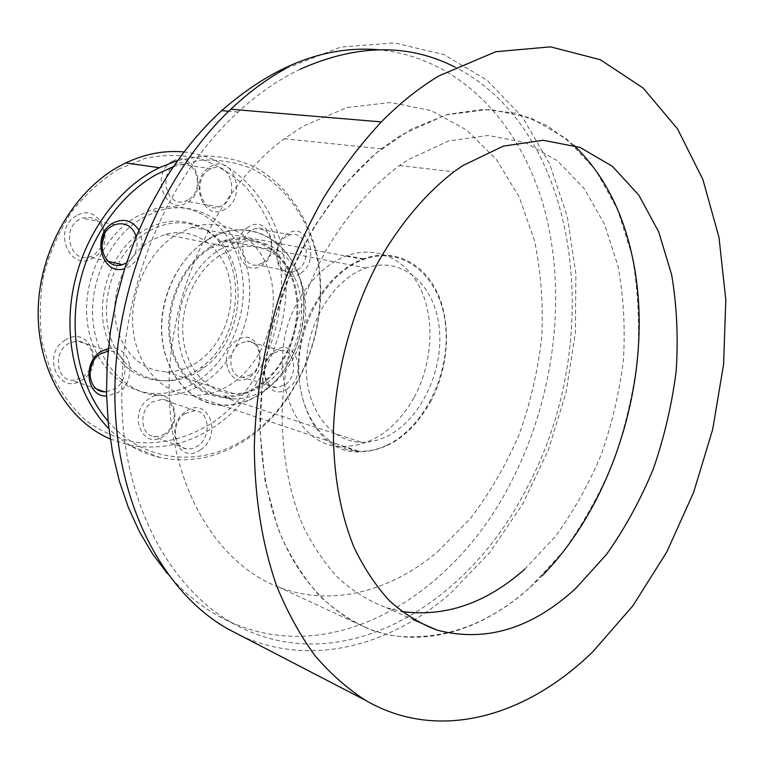 <?xml version="1.0" encoding="UTF-8"?>
<svg xmlns="http://www.w3.org/2000/svg" width="764" height="764" viewBox="0 0 764 764"><rect width="100%" height="100%" fill="white"/><g stroke="black" fill="none" stroke-linecap="round" stroke-linejoin="round"><path stroke-width="0.57" stroke-dasharray="3.82 2.86" d="M524.782 569.132L555.256 536.605C573.487 511.565 588.882 484.07 601.449 454.112C612.203 423.266 619.537 391.693 623.462 359.405C625.334 327.202 623.519 296.107 618 266.111L604.601 224.482L584.259 188.727L557.453 160.784L525.011 142.476L488.177 135.467L448.611 140.958L408.434 159.533L399.476 165.549C371.304 186.722 346.646 215.314 325.493 251.327C299.049 300.223 283.52 358.411 282.05 414.289C282.403 456.309 289.489 493.745 303.308 526.597C313.441 546.967 325.426 564.443 339.264 579.026C353.923 591.823 369.661 601.392 386.469 607.743L401.73 611.496M240.479 635.476C310.041 667.755 389.888 646.325 450.664 593.198L489.829 552.42L522.652 504.116L548.275 450.225L566.019 392.629L575.359 333.219L575.894 273.904L567.346 216.718L549.583 163.811L522.719 117.513L487.193 80.258L443.913 54.588L394.358 42.889L340.677 47.12L285.755 68.521M529.996 587.468L563.259 551.56C583.133 524.028 599.912 493.888 613.597 461.122C625.315 427.401 633.346 392.887 637.682 357.6C639.812 322.389 637.921 288.314 632.029 255.377L617.579 209.527L595.509 169.894L566.267 138.637L530.674 117.837L490.039 109.405L446.176 114.81L401.425 134.846L381.437 148.837C342.501 180.371 308.322 228.302 285.784 284.915C269.94 328.635 261.336 373.147 259.951 418.443C260.428 463.146 267.83 503.161 282.155 538.467C292.65 560.461 305.075 579.523 319.419 595.662C334.632 609.978 351.001 621.027 368.506 628.81C421.747 649.495 482.132 630.797 529.996 587.468M437.638 551.77L470.328 518.594C489.791 493.009 506.112 464.856 519.319 434.133C530.531 402.466 538.028 370.005 541.8 336.752C543.357 303.547 540.902 271.401 534.447 240.316L519.214 197.045L496.514 159.676L466.852 130.195L431.154 110.57L390.757 102.519L347.524 107.39L303.766 125.831L284.342 138.733C217.387 188.116 168.691 290.864 169.111 388.122C169.417 485.503 216.527 563.249 278.134 586.876C330.841 607.6 390.528 591.603 437.638 551.77M573.936 145.303L546.986 125.535L516.359 113.244L482.858 109.309L447.494 114.447L411.5 129.02L376.27 153.01L343.342 185.9L314.214 226.631L290.32 273.655L272.834 324.967L262.606 378.276L260.046 431.173L265.127 481.31L277.399 526.597C301.637 591.288 347.954 629.861 398.006 636.307C450.378 640.366 498.462 620.158 542.249 575.693M414.222 397.242C432.042 364.266 435.108 321.386 421.365 290.673C407.651 260.027 377.502 244.661 346.942 255.711C328.062 262.854 312.247 277.227 299.498 298.81C262.042 360.197 290.54 448.22 342.625 446.548C371.887 445.947 395.752 429.511 414.222 397.242M430.543 401.826C448.468 368.439 451.658 325.082 437.982 294.054C424.316 263.083 394.148 247.574 363.463 258.815C344.516 266.082 328.615 280.655 315.78 302.544C278.029 364.772 306.44 453.787 358.66 451.916C387.997 451.209 411.958 434.515 430.543 401.826M300.214 69.218C278.65 79.551 257.946 93.819 238.082 112.021C216.164 132.248 196.615 156.439 179.454 184.592C133.614 260.276 113.062 359.5 125.181 444.256C137.558 529.032 180.285 594.459 234.176 624.102C340.696 682.376 468.781 605.527 527.876 486.047C605.088 341.422 581.901 131.962 454.991 67.089M167.211 573.392C182.749 591.613 199.996 605.919 218.943 616.309C325.149 674.421 452.928 599.005 511.708 480.881C554.215 397.824 567.346 296.384 544.713 210.195C521.707 124.685 460.587 57.434 378.428 49.736M365.173 268.307L366.023 268.002C402.189 255.377 435.279 284.905 439.319 328.472C443.827 371.877 419.761 421.336 385.572 437.008C377.655 440.637 369.671 442.404 361.62 442.299C330.907 442.127 305.6 409.265 306.221 366.214C306.555 323.22 333.343 279.548 365.173 268.307M223.747 240.736L224.568 240.479C259.34 229.649 292.259 256.666 297.11 296.126C302.429 335.453 279.825 379.756 246.829 393.078C239.189 396.172 231.463 397.567 223.642 397.28C193.817 396.354 168.844 366.185 168.653 327.594C168.204 289.05 193.158 250.391 223.747 240.736M247.975 400.642C239.142 404.252 230.193 405.808 221.14 405.312C188.603 403.717 161.538 370.406 161.5 328.023C161.185 285.698 188.603 243.41 222.104 232.743L222.515 232.609C261.078 220.166 297.664 249.914 303.165 293.414C309.191 336.771 284.418 385.763 247.975 400.642M386.584 445.345C377.426 449.585 368.191 451.562 358.87 451.276C325.368 450.454 297.922 414.164 298.772 366.863C299.326 319.619 328.787 271.822 363.645 259.426L364.075 259.273C404.213 244.805 440.981 277.342 445.574 325.34C450.703 373.176 424.335 427.83 386.584 445.345M118.372 169.283L145.657 158.215C164.336 154.481 182.472 154.624 200.072 158.645C216.947 164.747 232.036 174.039 245.339 186.512C257.353 200.502 266.846 216.537 273.818 234.605C295.678 299.774 269.253 383.241 213.93 421.785C190.064 437.342 163.219 444.734 136.441 442.423C118.783 439.109 102.271 432.09 86.905 421.356C72.618 408.578 60.853 392.811 51.608 374.035L42.278 343.074C39.174 320.765 39.652 298.075 43.701 275.011C49.794 252.359 59.009 231.435 71.348 212.239C85.176 194.61 100.848 180.285 118.372 169.283M110.217 438.975L127.808 444.715C159.141 450.961 188.823 444.438 216.852 425.128C263.733 392.171 291.399 327.431 285.383 267.572C279.443 207.808 238.769 157.565 184.095 151.979M108.068 421.241C145.322 465.104 206.442 467.749 251.222 434.821C304.578 396.602 332.111 316.697 315.417 251.022C305.304 214.044 282.575 183.713 251.528 168.443C235.407 162.149 218.399 159.389 200.502 160.144L173.638 166.476M177.888 160.392L204.867 155.875C222.677 156.267 239.485 160.068 255.281 167.268C285.602 184.258 307.329 215.591 316.602 253.008C331.796 319.381 303.623 398.531 250.21 436.855C221.827 456.872 191.812 463.777 160.134 457.579C140.968 453.272 123.873 443.626 108.851 428.623M236.792 340.343C215.782 353.312 230.088 391.865 249.962 376.91C270.322 364.132 257 326.018 236.792 340.343M250.936 374.809L242.732 377.33C228.78 377.626 226.354 351.641 239.724 343.628L246.953 341.202C261.45 340.047 264.468 366.462 250.936 374.809M287.856 388.37C267.706 403.908 253.467 364.294 274.763 350.8C295.248 335.931 308.465 375.086 287.856 388.37M273.684 353.054C260.161 361.353 262.482 388.026 276.558 387.634L284.838 384.999C298.523 376.356 295.62 349.263 280.99 350.523L273.684 353.054M149.305 398.55C126.557 412.646 142.658 451.916 164.126 435.805C186.139 421.948 171.146 383.108 149.305 398.55M164.909 433.78L159.38 436.282L153.717 436.435C140.032 434.668 138.924 410.067 152.284 402.007L162.207 399.314C176.675 400.049 178.556 425.3 164.909 433.78M200.779 449.643C178.977 466.422 162.856 426.045 185.967 411.347C208.171 395.284 223.126 435.203 200.779 449.643M185.089 413.525C171.537 421.9 172.54 447.169 186.378 448.898L192.098 448.697L197.704 446.09C211.542 437.294 209.766 411.366 195.135 410.698L185.089 413.525M65.418 339.951C40.568 354.171 58.771 396.363 82.159 379.947C106.158 365.956 89.245 324.299 65.418 339.951M90.276 369.327L82.751 377.655L72.456 380.396C56.078 380.147 52.945 352.175 68.493 343.552L76.849 340.906C88.443 342.138 93.685 349.406 92.578 362.709M108.345 348.518C130.615 343.065 138.494 380.558 117.981 392.62L106.559 396.077M106.473 391.798L114.801 388.914C131.131 379.355 126.7 349.463 108.985 351.125L108.087 351.192M76.553 215.734C51.57 228.761 69.801 273.226 93.313 257.85C117.446 245.005 100.523 201.171 76.553 215.734M101.65 246.877L93.953 255.195L89.751 256.971C70.383 263.389 60.891 228.837 79.676 219.268L82.025 218.16C94.383 215.448 101.774 220.987 104.21 234.777M138.857 230.098C145.122 244.671 142.142 256.79 129.909 266.445L124.618 268.699M126.461 262.94L126.69 262.806C135.514 256.398 138.695 247.584 136.24 236.343M172.368 161.443C149.4 173.371 165.511 216.804 187.18 202.575C209.393 190.809 194.428 147.987 172.368 161.443M188.04 199.881L185.194 201.19C167.125 208.419 157.604 173.877 175.424 164.804L177.019 164.012C195.565 155.273 206.079 190.417 188.04 199.881M225.351 208.992C203.339 223.756 187.237 178.957 210.568 166.571C232.991 152.628 247.889 196.778 225.351 208.992M209.603 169.474C191.525 178.862 201.008 214.397 219.306 206.891L222.19 205.545C240.469 195.756 230.021 159.619 211.227 168.653L209.603 169.474M248.606 226.975C227.51 238.96 241.796 279.414 261.756 265.318C282.193 253.495 268.899 213.557 248.606 226.975M262.768 262.911L257.745 264.888C242.026 268.584 236.506 238.53 251.576 230.212L255.606 228.512C271.803 223.804 277.953 254.288 262.768 262.911M300.386 273.388C280.159 288.009 265.948 246.371 287.321 233.927C307.892 220.032 321.071 261.126 300.386 273.388M286.204 236.515C270.962 245.11 276.387 275.976 292.259 272.108L297.33 270.064C312.686 261.135 306.641 229.859 290.291 234.749L286.204 236.515M207.436 239.829L222.181 232.963C257.879 221.235 292.631 245.655 301.379 284.647C310.442 323.535 293.395 370.865 262.128 392.648C249.159 401.597 235.532 405.741 221.216 405.082C191.344 403.526 165.692 375.487 162.149 337.401C158.473 299.392 178.127 257.516 207.436 239.829M177.477 233.937L192.06 227.28C227.366 215.945 261.957 239.867 270.819 277.991C279.996 316.029 263.255 362.222 232.323 383.337C219.497 392.018 205.993 395.991 191.802 395.274C162.188 393.594 136.689 366.09 133.051 328.931C129.259 291.838 148.531 251.098 177.477 233.937M219.067 249.952L233.583 243.286C265.394 233.431 296.079 255.596 303.652 290.721C311.492 325.75 296.002 368.21 268.002 387.692C256.733 395.475 244.891 399.209 232.476 398.894C205.373 398.063 181.947 372.985 178.556 338.567C175.032 304.215 192.623 266.13 219.067 249.952M210.425 248.195L224.903 241.586C256.618 231.826 287.264 253.877 294.866 288.773C302.735 323.583 287.34 365.746 259.416 385.056C248.176 392.772 236.362 396.459 223.976 396.124C196.94 395.265 173.552 370.32 170.133 336.141C166.581 302.028 184.076 264.229 210.425 248.195M197.16 362.241C187.113 368.84 176.541 372.001 165.425 371.705C140.519 370.951 118.783 348.68 115.288 318.34C111.659 288.047 127.273 254.546 151.291 240.393L165.129 234.395C193.922 226.297 221.961 246.113 229.095 277.17C236.468 308.15 222.582 345.433 197.16 362.241M266.426 383.27C256.112 390.366 245.292 393.832 233.946 393.67C208.505 393.183 186.445 369.881 183.14 337.745C179.712 305.676 196.061 269.988 220.786 254.794L235.006 248.338C264.545 239.533 292.908 260.314 299.841 293.051C307.023 325.712 292.507 365.202 266.426 383.27M197.303 370.11C165.864 391.636 123.625 379.708 108.287 341.479C92.454 303.566 110.016 249.771 144.444 230.069C164.155 219.172 183.083 218.303 201.218 227.471C247.708 250.038 246.495 335.663 200.837 367.599L197.303 370.11M200.187 370.282C169.083 391.607 127.33 379.794 112.203 341.947C96.57 304.406 113.951 251.146 147.987 231.616C167.478 220.806 186.196 219.927 204.131 228.99C250.105 251.299 248.873 336.15 203.692 367.79L200.187 370.282M142.543 217.921L156.84 211.37C196.568 197.895 236.105 224.024 246.591 266.073C257.449 308.016 239.132 359.156 204.513 382.487C189.644 392.409 173.953 396.726 157.441 395.427C124.78 392.601 96.866 361.974 93.036 321.252C89.054 280.598 110.493 236.401 142.543 217.921M198.315 380.51C183.484 390.366 167.832 394.644 151.348 393.336C118.764 390.49 90.887 359.987 87.039 319.486C83.037 279.041 104.391 235.111 136.336 216.756L150.594 210.243C190.217 196.864 229.706 222.868 240.211 264.726C251.089 306.459 232.848 357.332 198.315 380.51M278.134 586.876L368.506 628.81M284.342 138.733L381.437 148.837M386.469 607.743L414.871 620.311M399.476 165.549L453.873 171.804M363.463 258.815L346.942 255.711M234.176 624.102L218.943 616.309M238.082 112.021L228.742 111.219M358.66 451.916L342.625 446.548M224.568 240.479L366.023 268.002M221.14 405.312L358.87 451.276M222.104 232.743L363.645 259.426M223.642 397.28L361.62 442.299M276.558 387.634L242.732 377.33M186.378 448.898L153.717 436.435M96.999 389.172L72.456 380.396M108.077 261.278L89.751 256.971M219.306 206.891L185.194 201.19M292.259 272.108L257.745 264.888M222.181 232.963L192.06 227.28M233.583 243.286L224.903 241.586M233.946 393.67L165.425 371.705M157.441 395.427L151.348 393.336M160.134 457.579L127.808 444.715M156.84 211.37L150.594 210.243M204.131 228.99L201.218 227.471M203.692 367.79L200.837 367.599M235.006 248.338L165.129 234.395M232.476 398.894L223.976 396.124M221.216 405.082L191.802 395.274M290.291 234.749L255.606 228.512M211.227 168.653L177.019 164.012M114.762 224.692L82.025 218.16M108.985 351.125L76.849 340.906M195.135 410.698L162.207 399.314M280.99 350.523L246.953 341.202"/><path stroke-width="1.15" d="M575.846 588.309L606.54 554.387C624.952 528.363 640.547 499.847 653.344 468.857C664.346 436.951 671.957 404.347 676.178 371.027C678.365 337.812 676.856 305.753 671.671 274.83L658.721 231.922L638.79 195.068L612.308 166.256L580.048 147.423L543.223 140.27L503.476 146.096L462.936 165.511L453.873 171.804C425.328 193.913 400.24 223.737 378.591 261.298C351.497 312.285 335.339 372.918 333.41 430.963C333.438 474.597 340.295 513.351 353.98 547.244C364.036 568.225 375.974 586.169 389.793 601.077C404.442 614.103 420.181 623.787 437.018 630.109C485.465 642.734 531.744 628.801 575.846 588.309M285.755 68.521C266.684 79.064 248.367 92.635 230.804 109.242C160.851 175.252 113.721 289.909 114.886 397.013C116.09 504.24 163.238 592.205 227.357 628.667L240.479 635.476M438.994 75.875C419.121 87.774 399.906 103.121 381.341 121.906C360.627 144.186 341.422 169.407 323.716 197.551C307.118 227.118 292.813 258.557 280.799 291.867C264.525 343.284 255.682 395.007 254.288 447.026C254.737 498.367 262.233 544.751 276.769 586.198C287.455 612.27 300.156 635.381 314.883 655.512C330.554 673.81 347.534 688.803 365.822 700.502C439.061 742.904 526.912 716.116 592.797 651.778L632.888 605.795L666.752 552.028L693.569 492.56L712.697 429.368L723.584 364.409L725.8 299.689L718.981 237.298L702.89 179.521L677.496 128.839L643.059 87.965L600.294 59.716L550.519 46.843L495.798 51.723L438.994 75.875M401.73 611.496C445.231 617.379 486.248 603.254 524.782 569.132M542.249 575.693C618.286 498.281 655.97 362.833 632.029 255.377C622.087 209.794 602.72 173.103 573.936 145.303M378.428 49.736C325.416 45.362 273.168 65.656 221.694 110.618C199.929 130.558 180.543 154.395 163.525 182.147L148.502 209.307L135.534 238.101L124.78 268.164L116.424 299.116L110.551 330.564L107.227 362.098L106.492 393.307L108.326 423.81L112.652 453.224L119.375 481.224L128.371 507.487L139.468 531.744L152.485 553.776L167.211 573.392M454.991 67.089C408.396 43.347 356.798 44.054 300.214 69.218M184.095 151.979C164.632 150.126 145.17 153.784 125.707 162.952L119.069 166.39C73.373 191.516 39.499 250.286 38.2 309.582C36.834 368.916 67.452 420.773 110.217 438.975M173.638 166.476L155.78 174.822C118.21 196.167 87.812 240.45 78.291 289.842C68.884 339.254 80.984 389.86 108.068 421.241M108.851 428.623C78.654 397.987 63.737 345.509 72.399 293.271C81.156 241.061 112.91 193.636 152.542 171.251L159.284 167.698L177.888 160.392M106.559 396.077C86.504 396.917 82.12 362.212 101.173 351.421L108.345 348.518M108.087 351.192L100.495 353.894C84.68 362.862 87.745 391.646 104.353 391.798L106.473 391.798M124.618 268.699C101.602 276.234 90.735 234.567 113.091 222.983C123.625 217.988 132.21 220.357 138.857 230.098M136.24 236.343C132.096 225.733 124.933 221.856 114.762 224.692L112.375 225.857C93.275 235.77 102.758 271.335 122.421 264.65L126.461 262.94M104.21 234.777L101.65 246.877M92.578 362.709L90.276 369.327M227.357 628.667L365.822 700.502M230.804 109.242L381.341 121.906M414.871 620.311L437.018 630.109M228.742 111.219L221.694 110.618M104.353 391.798L96.999 389.172M122.421 264.65L108.077 261.278M159.284 167.698L125.707 162.952"/></g></svg>
